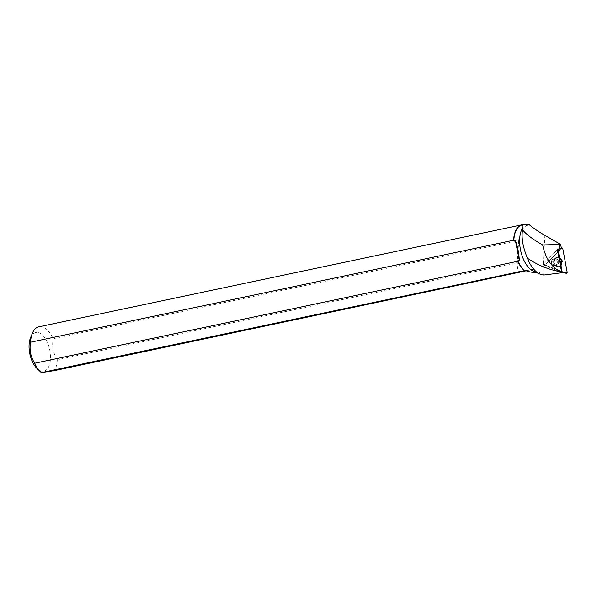 <?xml version="1.0" encoding="UTF-8"?>
<svg xmlns="http://www.w3.org/2000/svg" width="597" height="597" viewBox="0 0 597 597"><rect width="100%" height="100%" fill="white"/><g stroke="black" fill="none" stroke-linecap="round" stroke-linejoin="round"><path stroke-width="0.45" stroke-dasharray="2.98 2.24" d="M556.352 264.784A3.463 2.963 86.5 0 1 554.568 265.635A3.463 2.963 86.5 0 1 551.404 262.367A3.463 2.963 86.5 0 1 554.143 258.732A3.463 2.963 86.5 0 1 557.076 260.882A3.463 2.963 86.5 0 1 556.352 264.784M557.434 249.68L542.867 264.874L560.799 271.948L543.367 265.068L543.248 264.441L557.434 249.673L561.322 248.151M566.075 273.187L546.68 265.531A0.978 0.836 86.5 0 1 546.367 263.867L561.426 248.203A0.978 0.836 86.5 0 1 561.762 247.994M561.158 265.508A4.754 4.067 86.5 0 1 558.24 266.672A4.754 4.067 86.5 0 1 554.591 263.464A4.754 4.067 86.5 0 1 555.68 258.359A4.754 4.067 86.5 0 1 557.658 257.255A4.754 4.067 86.5 0 1 562.061 259.896A4.754 4.067 86.5 0 1 561.158 265.508M562.702 272.605L564.016 272.441L546.404 265.486A0.91 0.776 -93.5 0 1 546.113 263.941L561.173 248.27L559.732 248.673M533.315 271.098A24.514 12.589 78.1 0 0 537.725 271.769L544.792 274.918M38.827 326.82A24.693 12.686 -101.9 0 1 53.163 338.708L518.703 240.419C519.517 232.808 522.218 227.867 526.815 225.576L529.151 224.636M526.935 225.703A24.514 12.589 78.1 0 0 522.054 224.979M537.725 271.769L535.539 272.239L532.494 269.366L526.166 270.792M518.703 240.419L517.33 262.62C517.218 267.449 517.89 270.732 519.338 272.463M564.016 272.441L560.792 271.948M526.815 225.576A24.693 12.686 78.1 0 0 523.412 224.696M517.33 262.62L57.29 359.752A24.693 12.686 -101.9 0 1 54.551 370.595M30.566 337.626A19.753 10.142 -101.9 0 1 35.977 332.477A19.753 10.142 -101.9 0 1 48.394 345.081A19.753 10.142 -101.9 0 1 48.275 367.543A19.753 10.142 -101.9 0 1 37.104 368.595M57.29 359.752C53.223 353.312 51.842 346.297 53.163 338.708M554.934 265.59A3.463 2.963 -93.5 0 0 557.285 261.784A3.463 2.963 -93.5 0 0 554.143 258.732A3.463 2.963 -93.5 0 0 551.397 262.367A3.463 2.963 -93.5 0 0 554.561 265.643A3.463 2.963 -93.5 0 0 554.934 265.59M546.404 265.486L543.248 264.441M561.255 272.053L562.859 272.366M544.27 265.113L543.367 265.068M557.337 257.344A4.686 4.007 -93.5 0 0 554.135 262.322A4.686 4.007 -93.5 0 0 558.12 266.635A4.686 4.007 -93.5 0 0 562.12 261.71A4.686 4.007 -93.5 0 0 557.553 257.307A4.686 4.007 -93.5 0 0 557.337 257.344M525.27 270.486L532.494 269.366M563.964 272.359L546.68 265.531L546.367 263.867L560.717 248.934M542.867 264.874L546.68 265.531M546.367 263.867L542.867 264.844M557.919 249.173L561.426 248.203M554.979 258.486A4.649 3.978 -93.5 0 0 553.912 263.478A4.649 3.978 -93.5 0 0 557.479 266.62A4.649 3.978 -93.5 0 0 561.62 261.74A4.649 3.978 -93.5 0 0 556.911 257.404A4.649 3.978 -93.5 0 0 554.979 258.486M554.859 258.591A4.522 3.866 86.5 0 1 561.247 261.113A4.522 3.866 86.5 0 1 556.292 266.277A4.522 3.866 86.5 0 1 554.859 258.591M553.68 259.501A3.463 2.963 -93.5 0 0 552.949 263.404A3.463 2.963 -93.5 0 0 555.882 265.561A3.463 2.963 -93.5 0 0 557.665 264.702A3.463 2.963 -93.5 0 0 558.396 260.799A3.463 2.963 -93.5 0 0 555.464 258.65A3.463 2.963 -93.5 0 0 553.68 259.501M542.74 274.03L544.882 235.352M546.113 263.941L544.151 264.486M556.255 265.508A3.463 2.963 -93.5 0 0 558.605 261.702A3.463 2.963 -93.5 0 0 555.464 258.65A3.463 2.963 -93.5 0 0 552.718 262.284A3.463 2.963 -93.5 0 0 555.882 265.561A3.463 2.963 -93.5 0 0 556.255 265.508M556.949 257.404A4.649 3.978 -93.5 0 0 553.77 262.344A4.649 3.978 -93.5 0 0 557.732 266.628A4.649 3.978 -93.5 0 0 558.508 266.553A4.649 3.978 -93.5 0 0 561.65 261.277A4.649 3.978 -93.5 0 0 557.158 257.367A4.649 3.978 -93.5 0 0 556.949 257.404M558.158 266.374A4.455 3.806 86.5 0 1 553.8 260.493A4.455 3.806 86.5 0 1 560.27 259.12A4.455 3.806 86.5 0 1 558.158 266.374M557.658 257.255L554.897 258.531C552.688 262.456 553.546 265.15 557.479 266.62L558.24 266.672M554.576 259.135L553.792 260.568C553.553 262.732 553.77 264.09 554.441 264.643L555.882 265.561L554.561 265.643L555.882 265.561C554.688 266.217 553.994 264.531 553.807 260.516L555.464 258.65L554.576 259.135M554.143 258.732L555.464 258.65L554.143 258.732M557.553 257.307L557.158 257.367C552.195 257.807 552.747 266.792 557.732 266.628L558.12 266.635"/><path stroke-width="0.9" d="M523.412 224.696A24.693 12.686 78.1 0 0 521.86 224.83A24.693 12.686 78.1 0 0 513.592 240.225L513.83 240.621A24.514 12.589 78.1 0 1 522.054 224.979L529.151 224.636C533.36 228.166 538.598 231.74 544.882 235.352L560.687 244.434L542.666 244.964C533.352 239.725 526.651 234.703 522.554 229.897C521.233 237.599 522.853 247.039 527.42 258.21C537.77 265.202 548.762 269.71 560.404 271.717L562.284 272.508L557.941 249.188L557.434 249.68M562.262 272.53L566.217 273.232A0.978 0.836 86.5 0 1 566.075 273.187L562.27 272.53M562.807 248.748L557.919 249.173L561.762 247.994A0.978 0.836 86.5 0 1 562.807 248.748L567.15 272.075A0.978 0.836 86.5 0 1 566.217 273.232M558.949 244.703L559.337 248.74M560.687 244.434L561.322 248.128M562.702 272.605L544.792 274.918A29.074 14.932 78.1 0 1 539.875 274.068A29.074 14.932 78.1 0 1 527.42 258.21M524.188 224.532C522.285 224.95 521.763 226.054 522.636 227.845A24.514 12.589 78.1 0 0 520.965 251.919A24.514 12.589 78.1 0 0 533.315 271.098L539.875 274.068M513.83 240.621L515.353 240.3C517.674 246.733 518.987 253.464 519.315 260.493L517.793 260.814A24.514 12.589 78.1 0 0 524.77 270.59L525.27 270.486C529.8 272.083 533.225 272.672 535.539 272.239L535.74 272.195M522.554 229.897L522.636 227.845M41.394 372.632A24.693 12.686 -101.9 0 1 40.589 371.909A24.693 12.686 -101.9 0 1 34.686 363.252L517.718 261.27A24.693 12.686 78.1 0 0 524.427 270.65L41.394 372.632L54.551 370.595L526.166 270.792M542.666 244.964C545.464 258.091 551.15 266.829 559.732 271.18L560.404 271.717M513.592 240.225L30.559 342.208A24.693 12.686 -101.9 0 1 32.41 333.193A24.693 12.686 -101.9 0 1 38.827 326.82L521.86 224.83M517.793 260.814L517.718 261.27M40.589 371.909L37.104 368.595A19.753 10.142 -101.9 0 1 30.566 337.626L32.41 333.193M30.559 342.208C29.253 349.812 30.626 356.827 34.686 363.252M560.904 271.933L561.411 271.031L557.434 249.673M515.353 240.3L519.315 260.493M561.411 271.031L559.732 271.18M560.717 248.934L561.426 248.203L562.807 248.748L567.15 272.075L566.075 273.187L563.964 272.359M562.284 272.508L567.15 272.075"/></g></svg>
